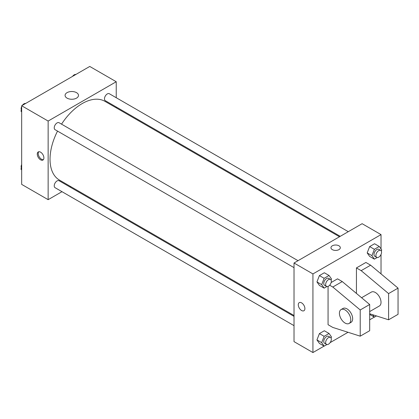 <?xml version="1.0" encoding="UTF-8"?>
<svg xmlns="http://www.w3.org/2000/svg" width="419" height="419" viewBox="0 0 419 419"><rect width="100%" height="100%" fill="white"/><g stroke="black" fill="none" stroke-linecap="round" stroke-linejoin="round"><path stroke-width="0.63" d="M61.986 191.682L48.143 199.674L21.668 184.386L21.668 105.761L89.755 66.448L116.236 81.736L116.236 97.721M70.764 186.612L70.01 187.047M57.534 131.105A45.472 26.256 120 0 0 50.034 159.267A45.472 26.256 120 0 0 59.456 180.086L294.023 315.512M339.495 236.756L104.923 101.325A45.472 26.256 120 0 0 61.546 124.155M116.236 106.986L116.236 107.856M48.143 199.674L48.143 121.049L116.236 81.736M348.273 231.686L109.312 93.725A4.012 2.315 120 0 0 106.222 94.799A4.012 2.315 120 0 0 104.467 98.837A4.012 2.315 120 0 0 105.3 100.675L340.249 236.321M294.023 316.382L59.079 180.736A4.012 2.315 120 0 0 55.984 181.809A4.012 2.315 120 0 0 54.234 185.847A4.012 2.315 120 0 0 55.067 187.686L294.023 325.647M294.023 267.641L55.067 129.68A4.012 2.315 -60 0 1 55.067 125.045A4.012 2.315 -60 0 1 59.079 122.73L298.035 260.691M48.143 121.049L21.668 105.761M67.045 98.125A6.709 3.876 180 0 1 65.076 95.385A6.709 3.876 180 0 1 71.785 91.515A6.709 3.876 180 0 1 78.494 95.385A6.709 3.876 180 0 1 74.352 98.968A6.709 3.876 180 0 1 67.045 98.125M43.89 157.905A4.682 2.703 60 0 1 42.921 160.048A4.682 2.703 60 0 1 38.239 157.345A4.682 2.703 60 0 1 38.239 151.94A4.682 2.703 60 0 1 41.848 153.192A4.682 2.703 60 0 1 43.89 157.905M43.346 159.686A4.682 2.703 60 0 1 39.192 156.795A4.682 2.703 60 0 1 38.763 151.751M324.081 346.115L312.935 352.552L294.023 341.632L294.023 263.006L362.116 223.694L381.028 234.614L381.028 248.954M374.314 317.115L369.678 319.791M348.032 332.288L330.135 342.622M381.028 254.474L381.028 273.89M338.945 249.63A4.682 2.703 180 0 1 333.843 250.216A4.682 2.703 180 0 1 330.952 247.718A4.682 2.703 180 0 1 335.635 245.015A4.682 2.703 180 0 1 340.317 247.718A4.682 2.703 180 0 1 338.945 249.63M312.935 352.552L312.935 273.926L294.023 263.006M312.935 273.926L381.028 234.614M340.317 247.718A4.682 2.703 0 0 0 335.635 245.015A4.682 2.703 0 0 0 330.952 247.718M299.25 302.633A4.682 2.703 -120 0 0 298.532 306.383A4.682 2.703 -120 0 0 301.591 310.505A4.682 2.703 60 0 1 298.532 306.383A4.682 2.703 60 0 1 299.25 302.633A4.682 2.703 60 0 1 303.932 305.336A4.682 2.703 60 0 1 303.932 310.741A4.682 2.703 60 0 1 301.591 310.51A4.682 2.703 -120 0 0 303.932 310.741M367.185 252.914L369.642 246.582L374.56 243.743L369.642 246.582L367.185 252.914L369.642 256.412L367.185 252.914L371.915 255.642L374.371 249.31L379.284 246.477L381.74 249.97L381.316 251.075M316.953 281.919L319.409 275.587L324.322 272.748L319.409 275.587L316.953 281.919L319.409 285.412L316.953 281.919L321.682 284.648L324.138 278.316L329.051 275.477L331.508 278.975L331.078 280.081M316.953 339.924L319.409 333.592L324.322 330.753L319.409 333.592L316.953 339.924L319.409 343.418L316.953 339.924L321.682 342.653L324.138 336.321L329.051 333.482L331.508 336.981L331.078 338.086M356.438 293.431L356.438 267.919L365.897 262.462L370.626 265.19L398.05 288.12L398.05 314.329L388.591 319.791L388.591 293.583L361.168 270.653L356.438 267.919M329.653 285.213L332.796 287.031L360.225 309.96L360.225 336.169L332.796 327.433L328.067 324.704L328.067 286.381M360.225 336.169L369.678 330.711L369.678 304.503L342.255 281.568L337.525 278.839L331.141 282.526M369.678 311.584L379.368 305.99A8.024 4.635 -120 0 0 379.368 296.725A8.024 4.635 -120 0 0 371.339 292.095L361.581 297.731M369.678 313.763L388.591 319.791M341.082 309.562L342.972 308.473A8.024 4.635 60 0 1 350.996 313.103A8.024 4.635 60 0 1 350.996 322.373L349.106 323.463A8.024 4.635 60 0 1 345.094 323.065A8.024 4.635 60 0 1 339.851 315.994A8.024 4.635 60 0 1 341.082 309.562A8.024 4.635 60 0 1 349.106 314.198A8.024 4.635 60 0 1 349.106 323.463M398.05 288.12L388.591 293.583M369.678 304.503L360.225 309.96M370.626 265.19L361.168 270.653M342.255 281.568L332.796 287.031M21.668 112.041L20.95 111.025L21.668 109.181M23.375 104.776L28.377 101.885M21.668 111.433L20.95 111.025M21.668 106.52A4.012 2.315 120 0 0 21.133 108.731A4.012 2.315 120 0 0 21.379 109.919M25.543 103.456A4.012 2.315 120 0 0 22.322 105.384M73.608 75.771L78.615 72.885M75.776 74.456A4.012 2.315 120 0 0 72.555 76.378M21.668 170.046L20.95 169.03L21.668 167.186M21.668 169.444L20.95 169.03M21.668 164.526A4.012 2.315 120 0 0 21.133 166.741A4.012 2.315 120 0 0 21.379 167.925M326.914 286.538L324.138 288.141L321.682 284.648M330.491 279.426L328.601 278.336A4.012 2.315 120 0 0 325.505 279.41A4.012 2.315 120 0 0 323.756 283.448A4.012 2.315 120 0 0 324.589 285.287L326.48 286.376A4.012 2.315 120 0 0 330.491 284.061A4.012 2.315 120 0 0 330.491 279.426A4.012 2.315 120 0 0 327.401 280.505A4.012 2.315 120 0 0 325.647 284.543A4.012 2.315 120 0 0 326.48 286.376M324.138 288.141L319.409 285.412M324.138 278.316L319.409 275.587M329.051 275.477L324.322 272.748M377.152 257.533L374.371 259.141L371.915 255.642M380.724 250.426L378.834 249.331A4.012 2.315 120 0 0 375.743 250.41A4.012 2.315 120 0 0 373.994 254.443A4.012 2.315 120 0 0 374.822 256.281L376.712 257.376A4.012 2.315 120 0 0 380.724 255.056A4.012 2.315 120 0 0 380.724 250.426A4.012 2.315 120 0 0 377.634 251.5A4.012 2.315 120 0 0 375.885 255.538A4.012 2.315 120 0 0 376.712 257.376M374.371 259.141L369.642 256.412M374.371 249.31L369.642 246.582M379.284 246.477L374.56 243.743M326.914 344.544L324.138 346.152L321.682 342.653M330.491 337.436L328.601 336.342A4.012 2.315 120 0 0 325.505 337.415A4.012 2.315 120 0 0 323.756 341.454A4.012 2.315 120 0 0 324.589 343.292L326.48 344.381A4.012 2.315 120 0 0 330.491 342.066A4.012 2.315 120 0 0 330.491 337.436A4.012 2.315 120 0 0 327.401 338.51A4.012 2.315 120 0 0 325.647 342.548A4.012 2.315 120 0 0 326.48 344.381M324.138 346.152L319.409 343.418M324.138 336.321L319.409 333.592M329.051 333.482L324.322 330.753M376.477 315.931L374.371 317.146L372.664 314.716M374.371 317.146L369.678 314.439"/></g></svg>
